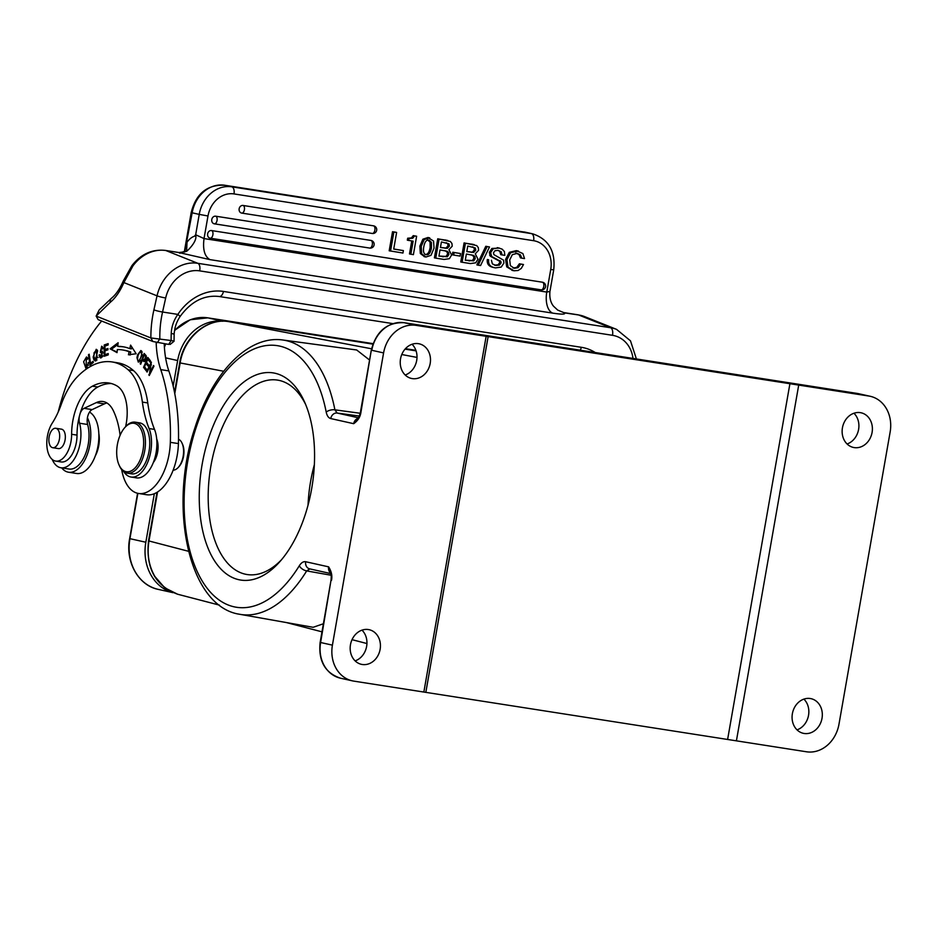 <?xml version="1.0" encoding="UTF-8"?>
<svg xmlns="http://www.w3.org/2000/svg" width="937" height="937" viewBox="0 0 937 937"><rect width="100%" height="100%" fill="white"/><g stroke="black" fill="none" stroke-linecap="round" stroke-linejoin="round"><path stroke-width="1.41" d="M595.241 352.535A51.617 43.313 111.8 0 0 581.315 347.299L223.486 291.442A51.617 43.313 111.8 0 0 177.854 314.399C173.743 320.267 171.53 326.626 171.237 333.467A6.454 1.101 -177.4 0 1 174.141 334.521L174.048 341.255L170.101 344.476M172.97 341.408C174.809 341.349 174.2 341.056 171.155 340.529L150.88 337.952L96.148 316.074L98.139 319.634L152.872 341.513L168.683 344.418L171.155 340.529A61.292 32.748 98.9 0 1 171.237 333.467M169.574 344.113L168.683 344.418M125.628 426.663A35.489 18.963 -81.1 0 0 116.762 385.81A78.462 41.919 -81.1 0 0 113.436 384.229A78.462 41.919 -81.1 0 0 108.774 382.975A78.462 41.919 -81.1 0 0 92.412 386.185A41.942 22.406 -81.1 0 0 71.634 434.276A22.582 12.064 98.9 0 1 55.728 461.098L61.116 461.941A22.582 12.064 -81.1 0 0 71.552 455.3A22.582 12.064 -81.1 0 0 77.021 435.119A41.942 22.406 98.9 0 1 79.411 416.122A9.675 5.165 -81.1 0 0 79.551 423.231A28.391 15.168 98.9 0 1 77.115 453.555A28.391 15.168 98.9 0 1 60.952 467.774A28.391 15.168 98.9 0 1 59.16 467.282A28.391 15.168 98.9 0 1 52.226 459.446M58.188 412.069A167.758 89.624 98.9 0 1 101.653 321.04M156.163 342.427A70.978 37.913 -81.1 0 0 160.754 369.635A148.397 79.282 98.9 0 1 170.335 442.334A45.163 24.128 98.9 0 1 138.571 493.471A45.163 24.128 98.9 0 1 135.724 492.686A45.163 24.128 98.9 0 1 121.681 469.648M120.1 435.272A72.454 38.71 -81.1 0 0 113.295 410.605A35.489 18.963 -81.1 0 0 105.237 402.125A35.489 18.963 -81.1 0 0 103 401.516A35.489 18.963 -81.1 0 0 96.324 402.594L84.072 408.345A9.675 5.165 -81.1 0 0 80.078 413.662A41.942 22.406 98.9 0 1 97.799 387.028A78.462 41.919 98.9 0 1 111.444 383.561M131.075 477.038L136.462 477.87A29.035 15.507 -81.1 0 0 153.317 462.562A16.128 8.62 -81.1 0 0 156.702 439.008A29.035 15.507 -81.1 0 0 154.5 429.392A96.78 51.711 98.9 0 1 147.765 402.933A64.524 34.47 -81.1 0 0 133.499 370.595A99.755 53.292 -81.1 0 0 123.368 364.364A99.755 53.292 -81.1 0 0 117.453 362.783L112.065 361.94A99.755 53.292 98.9 0 1 117.98 363.533A99.755 53.292 98.9 0 1 128.111 369.752A64.524 34.47 98.9 0 1 142.377 402.09A96.78 51.711 -81.1 0 0 149.1 428.549A29.035 15.507 98.9 0 1 148.28 460.817A29.035 15.507 98.9 0 1 131.075 477.038A29.035 15.507 98.9 0 1 129.353 476.57A29.035 15.507 98.9 0 1 123.836 471.733M117.722 346.35L118.121 342.743L110.109 348.822L117.031 352.64L117.371 349.548A108.715 58.082 98.9 0 1 122.349 349.923A108.715 58.082 98.9 0 1 129.119 351.773L128.439 354.795L136.17 353.753L130.594 345.109L129.81 348.634A111.948 59.804 -81.1 0 0 122.852 346.737A111.948 59.804 -81.1 0 0 117.722 346.35L119.339 346.608A111.948 59.804 98.9 0 1 123.661 346.877M108.153 343.621L104.241 344.968L104.183 356.271L108.224 354.889L108.235 353.554L104.909 354.69L104.932 350.848L107.919 349.817L107.931 348.494L104.932 349.524L104.956 346.058L108.153 344.957L108.153 343.621M88.465 354.772L90.034 365.149L93.313 362.502L93.126 361.284L90.538 363.369L89.167 354.209L88.465 354.772L89.261 354.889M88.792 362.443L86.145 367.105L86.286 358.285L87.27 359.41L87.867 358.461L86.497 356.974L83.627 361.787L85.946 368.452L88.792 362.443M144.802 361.366L143.279 361.132C145.703 361.178 146.652 359.375 146.149 355.709L144.169 353.483L140.175 363.732L140.679 364.259L142.307 360.101L144.064 361.623M137.598 354.842L136.943 357.688L138.278 362.08L142.237 354.9L140.855 350.532L137.598 354.842L138.278 354.947M93.161 356.95L93.723 359.433L95.187 360.979L97.659 350.813L96.206 349.302L93.161 356.95L93.958 357.079M100.962 352.57L101.946 352.64L102.098 355.826L100.704 356.552L99.685 354.654L99.017 355.111L100.435 357.946L102.297 351.176L100.47 351.024L101.477 347.522L102.274 349.126L102.953 348.681L101.664 346.198L100.341 352.523L103.269 352.851M147.894 357.524L143.537 367.339L146.195 370.771L146.711 369.623L144.521 366.789L145.996 363.451L147.976 365.992L148.491 364.844L146.512 362.303L147.847 359.293L149.955 362.01L150.47 360.85L147.894 357.524M150.763 364.751L149.252 375.491L153.961 366.168L153.539 365.512L149.838 372.832L151.361 362.092L146.652 371.415L147.062 372.071L150.763 364.751L151.407 364.844M55.728 461.098A22.582 12.064 98.9 0 1 54.381 460.746A22.582 12.064 98.9 0 1 46.85 445.38A22.582 12.064 98.9 0 1 52.249 423.114A64.524 34.47 -81.1 0 0 61.186 404.561A64.524 34.47 98.9 0 1 77.771 376.334A99.755 53.292 98.9 0 1 112.065 361.94M153.317 462.562A29.035 15.507 -81.1 0 0 156.702 439.008M60.952 467.774L69.033 469.039A28.391 15.168 -81.1 0 0 85.197 454.82A28.391 15.168 -81.1 0 0 87.633 424.496A9.675 5.165 98.9 0 1 87.422 417.761A9.675 5.165 98.9 0 1 92.154 409.598L104.405 403.859A35.489 18.963 98.9 0 1 106.912 402.969M87.422 417.761A31.612 16.889 98.9 0 1 87.656 453.473A31.612 16.889 98.9 0 1 68.53 472.225A31.612 16.889 98.9 0 1 65.789 471.334A31.612 16.889 98.9 0 1 61.69 467.891M68.53 472.225L76.611 473.478A31.612 16.889 -81.1 0 0 97.624 447.898A31.612 16.889 -81.1 0 0 89.53 412.116M138.571 493.471L146.652 494.736A45.163 24.128 -81.1 0 0 178.417 443.588A148.397 79.282 -81.1 0 0 168.836 370.9A70.978 37.913 98.9 0 1 164.244 343.727M97.225 449.643A22.582 12.064 -81.1 0 0 98.736 439.992M95.328 455.85A20.649 11.033 -81.1 0 0 99.31 439.43A20.649 11.033 -81.1 0 0 98.818 433.503M110.261 302.323A6.454 4.673 -129.5 0 1 111.55 298.189L99.17 309.96L96.148 316.074L110.261 302.323A49.684 26.541 -81.1 0 0 123.871 282.576A6.454 2.307 -157.1 0 1 123.321 280.913L131.894 265.663A6.454 1.054 36.6 0 1 132.995 265.792L123.871 282.576L157.041 295.834A38.71 32.479 -68.2 0 1 197.789 263.297L610.584 327.739L578.644 314.973L564.32 312.841C565.971 314.434 562.095 314.527 552.689 313.122L209.935 259.619L179.318 252.639L165.849 250.53L197.789 263.297A6.454 3.443 98.9 0 1 199.651 270.863A32.256 27.068 -68.2 0 0 165.697 297.978L162.558 312.009L177.854 314.399A6.454 0.843 33.6 0 1 179.974 316.659C176.39 322.105 174.446 328.067 174.141 334.521M549.949 291.372L549.949 291.407C548.93 301.269 553.275 305.884 553.58 306.247L557.667 310.065L564.32 312.841M553.72 269.833L549.949 291.407L546.775 292.075L550.733 269.481L553.72 269.833C555.653 251.28 548.684 239.298 532.837 233.875L525.762 232.294A32.256 27.255 102.6 0 0 524.298 232.013A6.454 3.443 -81.1 0 0 524.181 231.989A6.454 3.443 -81.1 0 0 524.064 231.978M152.872 341.513L150.88 337.952A67.745 36.192 -81.1 0 1 151.255 327.435A67.745 36.192 -81.1 0 1 153.902 309.866L157.041 295.834A6.454 0.668 -167.4 0 0 165.697 297.978M184.683 251.959L192.155 212.804L191.195 212.535L184.261 252.112M403.378 250.589L402.957 253.025L389.183 250.788L392.521 231.732L395.273 232.153L396.62 232.458L393.716 249.078L403.378 250.589L393.727 248.996M410.828 254.255L413.123 241.172L407.326 240.177L407.665 238.221L411.366 237.951L413.276 235.632L416.625 236.241L413.393 254.653L409.481 253.95L411.753 240.961M427.951 237.494L433.538 241.02L434.054 248.094L430.997 255.332L425.937 257.019L421.673 253.81L421.228 246.408L424.227 239.509L429.72 237.881L427.951 237.494L422.88 239.204L419.881 246.115L420.326 253.505L424.578 256.726M435.752 258.143L434.405 257.839L437.743 238.783L450.381 241.477L451.95 243.503L452.22 246.185L448.917 249.71L451.611 255.028L449.397 258.694L444.103 259.444L435.752 258.143L439.09 239.087L437.743 238.783M453.695 255.087L452.348 254.782L452.794 252.252L460.512 253.54L460.067 256.082L453.695 255.087L454.14 252.545L452.794 252.252M462.105 262.255L460.758 261.962L464.096 242.894L476.734 245.588L478.303 247.614L478.584 250.296L475.27 253.822L477.964 259.139L475.75 262.805L470.456 263.566L462.105 262.255L465.443 243.198L464.096 242.894M485.799 246.29L476.874 264.89L478.221 265.183L487.146 246.583L485.799 246.29L489.501 246.958L480.564 265.546L478.221 265.183M491.421 260.228L492.382 263.883L495.884 265.44L499.409 265.112L501.108 262.922L500.897 261.517L491.667 256.504L490.648 252.685L493.213 248.762L498.601 247.954L502.173 249.16L504.364 251.503L504.82 255.356L502.068 254.923L501.201 251.748L498.109 250.366L494.97 250.741L493.459 252.826L493.881 254.63L503.567 260.17L503.907 263.074L501.213 267.08L495.521 267.888C490.32 267.068 488.036 264.375 488.669 259.795L487.322 259.502C486.69 264.082 488.973 266.776 494.174 267.584M497.98 250.355L499.854 251.444L500.721 254.63L502.068 254.923M497.254 247.649L499.398 248.106L491.866 248.457L489.301 252.393L490.32 256.211L499.55 261.212L499.761 262.618L498.062 264.808L494.537 265.148M516.275 250.624L522.881 253.564L524.544 258.589L521.792 258.167L520.41 254.876L517.177 253.353L512.316 254.677L509.728 259.912L510.349 265.628L514.39 268.333L518.091 267.677L520.749 264.093L523.502 264.515L521.241 268.462L518.067 270.5L514.038 270.781L508.041 267.15L506.929 259.701L510.653 252.65L518.407 251.069L516.275 250.624L509.306 252.346L505.582 259.397L506.694 266.846L512.691 270.477M518.091 267.677L516.744 267.385L519.403 263.789L523.502 264.515M516.744 267.385L513.043 268.029M515.83 253.049L519.063 254.583L520.433 257.862L521.792 258.167M241.863 213.109L372.188 233.442A3.877 2.073 -81.1 0 0 372.258 233.465A3.877 3.877 0 0 0 376.662 230.361A3.877 3.877 0 0 0 373.699 225.852A3.877 3.268 102.6 0 0 373.523 225.829L243.058 205.461A3.877 2.073 98.9 0 1 243.14 205.484A3.877 2.073 98.9 0 1 244.405 209.724A3.877 2.073 98.9 0 1 244.346 210.052A3.877 2.073 98.9 0 1 241.793 213.097A3.877 2.073 98.9 0 1 241.723 213.086A3.877 3.268 -77.4 0 1 241.547 213.05A3.877 3.268 -77.4 0 1 239.169 208.658A3.877 3.268 -77.4 0 1 243.058 205.461M214.491 223.838L369.623 248.059A3.877 2.073 -81.1 0 0 369.693 248.071A3.877 3.877 0 0 0 374.097 244.967A3.877 3.877 0 0 0 371.134 240.469A3.877 3.268 102.6 0 0 370.958 240.434L215.686 216.201A3.877 2.073 98.9 0 1 217.044 220.464A3.877 2.073 98.9 0 1 216.974 220.792A3.877 2.073 98.9 0 1 214.421 223.838A3.877 2.073 98.9 0 1 214.35 223.826A3.877 3.268 -77.4 0 1 214.175 223.791A3.877 3.268 -77.4 0 1 211.809 219.399A3.877 3.268 -77.4 0 1 215.686 216.201M210.333 238.209L541.082 289.838A3.877 2.073 -81.1 0 0 541.153 289.849A3.877 3.877 0 0 0 545.557 286.745A3.877 3.877 0 0 0 542.593 282.248A3.877 3.268 102.6 0 0 542.418 282.213L211.528 230.561A3.877 2.073 98.9 0 1 212.886 234.824A3.877 2.073 98.9 0 1 212.816 235.152A3.877 2.073 98.9 0 1 210.263 238.197A3.877 2.073 98.9 0 1 210.193 238.185A3.877 3.268 -77.4 0 1 210.017 238.15A3.877 3.268 -77.4 0 1 207.651 233.758A3.877 3.268 -77.4 0 1 211.528 230.561M181.075 253.025C177.714 253.482 179.81 252.721 187.377 250.718C199.733 238.806 195.119 233.149 194.849 236.112A25.814 13.786 -81.1 0 0 187.002 242.238L186.65 250.858M525.762 232.294L224.552 185.221A6.454 3.443 98.9 0 1 224.669 185.245A32.256 27.255 102.6 0 0 192.155 212.804L199.23 214.386A32.256 27.255 -77.4 0 1 231.744 186.826L531.373 233.594A6.454 3.443 -81.1 0 1 533.633 240.704L234.004 193.924A25.814 21.809 -77.4 0 0 207.991 215.978L204.032 238.572L195.669 234.765L194.849 236.112M390.53 251.081L393.868 232.025L392.521 231.732M393.868 232.025L396.62 232.458M408.673 240.481L409.012 238.525L407.665 238.221M409.012 238.525L412.713 238.256L414.622 235.925L416.625 236.241M413.276 235.632L414.622 235.925M425.937 257.019L424.145 256.644M428.888 240.13C426.335 239.731 424.637 241.957 423.793 246.829C422.938 251.678 423.793 254.302 426.335 254.7C428.888 255.098 430.598 252.779 431.477 247.743L431.407 242.39L429.123 240.165M427.541 239.825L430.06 242.086L430.13 247.45C429.251 252.475 427.53 254.794 424.988 254.395M439.09 239.087L447.827 240.493M440.015 249.921L447.3 251.315L448.6 252.568L448.87 254.524L447.371 256.726L438.926 256.141L440.015 249.921M441.409 241.945L448.964 243.854L449.409 246.091L447.289 248.352L440.437 247.485L441.409 241.945M445.192 250.729L447.254 252.276L447.523 254.232L446.024 256.422L438.938 256.047M446.188 242.695L447.617 243.561L448.062 245.799L445.942 248.059L440.46 247.391M454.14 252.545L460.512 253.54M465.443 243.198L474.181 244.604M466.368 254.032L473.665 255.426L474.954 256.691L475.223 258.647L473.724 260.837L465.279 260.252L466.368 254.032M467.762 246.056L475.317 247.965L475.762 250.202L473.642 252.475L466.802 251.596L467.762 246.056M471.545 254.841L473.607 256.387L473.876 258.343L472.377 260.545L465.291 260.17M472.541 246.806L473.97 247.673L474.415 249.91L472.295 252.17L466.813 251.514M487.146 246.583L489.501 246.958M495.521 267.888L493.143 267.396M487.322 259.502L488.669 259.795M495.24 265.323L494.642 265.171M519.403 263.789L520.749 264.093M514.038 270.781L511.918 270.325M173.158 470.163A15.812 8.445 -81.1 0 0 178.276 467.411A15.812 8.445 -81.1 0 0 182.879 457.678A15.812 8.445 -81.1 0 0 182.059 443.201A15.812 8.445 -81.1 0 0 178.522 439.219M178.276 467.411L179.084 466.532A14.512 7.754 -81.1 0 0 183.301 457.584A14.512 7.754 -81.1 0 0 182.551 444.29L182.059 443.201M371.567 348.787L228.897 321.66C207.405 317.62 184.027 337.437 180.15 362.982L174.774 393.669M360.23 413.276L334.896 409.832A138.84 74.175 98.9 0 0 286.148 340.599A138.84 74.175 98.9 0 0 282.81 340.002L356.681 349.981L369.576 360.042M157.557 492.019L148.971 540.989C146.84 554.095 148.819 565.948 154.921 576.548L164.795 587.85L177.655 594.234C155.401 585.965 145.68 568.173 148.526 540.86L157.018 492.347M323.394 623.761L313.11 627.298L239.989 614.332A138.84 74.175 98.9 0 1 238.267 613.993M736.412 740.839L353.788 681.117A32.256 27.255 -77.4 0 1 352.324 680.836A32.256 27.255 -77.4 0 1 332.412 645.148L383.584 352.921A32.256 27.255 -77.4 0 1 416.087 325.362L868.763 396.023A32.256 27.255 -77.4 0 1 870.239 396.292A32.256 27.255 -77.4 0 1 890.15 431.992L838.978 724.219A32.256 27.255 -77.4 0 1 806.464 751.779L736.412 740.839L798.711 385.084M331.511 580.284C332.424 575.786 331.464 571.312 328.618 566.85L330.082 571.664C331.124 573.034 331.44 575.868 331.03 580.144L320.618 642.513L332.412 645.148M360.897 412.514L360.405 412.385C359.281 416.567 358.11 418.968 356.868 419.577L353.682 423.688C357.84 420.76 360.241 417.035 360.897 412.514L371.31 350.145C376.205 331.194 387.18 322.047 404.234 322.715A3.221 1.722 98.9 0 1 404.292 322.726A32.256 27.255 102.6 0 0 371.79 350.286L383.584 352.921M311.506 489.594A104.85 56.021 -81.1 0 0 304.42 401.645A104.85 56.021 -81.1 0 0 275.466 373.348A104.85 56.021 -81.1 0 0 202.322 463.346A104.85 56.021 -81.1 0 0 238.361 579.593A104.85 56.021 -81.1 0 0 279.367 562.212A104.85 56.021 -81.1 0 0 311.506 489.594M853.947 413.24A17.744 14.992 -77.4 0 1 858.409 430.376A17.744 14.992 -77.4 0 1 847.095 443.986M412.057 344.266A17.744 14.992 -77.4 0 1 416.508 361.401A17.744 14.992 -77.4 0 1 405.194 375.011M854.204 447.593A17.744 14.992 102.6 0 0 871.996 432.906A17.744 14.992 102.6 0 0 861.126 412.795A17.744 14.992 102.6 0 0 860.318 412.643A17.744 14.992 102.6 0 0 842.527 427.331A17.744 14.992 102.6 0 0 853.396 447.441A17.744 14.992 102.6 0 0 854.204 447.593M810.259 698.522A17.744 14.992 102.6 0 0 792.468 713.209A17.744 14.992 102.6 0 0 803.337 733.32A17.744 14.992 102.6 0 0 804.133 733.472A17.744 14.992 102.6 0 0 821.925 718.784A17.744 14.992 102.6 0 0 811.067 698.674A17.744 14.992 102.6 0 0 810.259 698.522M423.852 692.056L486.151 336.289M368.358 629.547A17.744 14.992 102.6 0 0 350.567 644.223A17.744 14.992 102.6 0 0 361.436 664.333A17.744 14.992 102.6 0 0 362.244 664.485A17.744 14.992 102.6 0 0 380.035 649.809A17.744 14.992 102.6 0 0 369.166 629.699A17.744 14.992 102.6 0 0 368.358 629.547M412.303 378.607A17.744 14.992 102.6 0 0 430.095 363.931A17.744 14.992 102.6 0 0 419.226 343.82A17.744 14.992 102.6 0 0 418.417 343.668A17.744 14.992 102.6 0 0 400.626 358.344A17.744 14.992 102.6 0 0 411.495 378.454A17.744 14.992 102.6 0 0 412.303 378.607M425.866 692.138L488.165 336.383M727.651 739.246L789.95 383.491M361.987 630.144A17.744 14.992 -77.4 0 1 366.449 647.28A17.744 14.992 -77.4 0 1 355.135 660.89M803.887 699.119A17.744 14.992 -77.4 0 1 808.35 716.255A17.744 14.992 -77.4 0 1 797.024 729.864M172.888 592.617A45.808 38.698 -77.4 0 1 145.832 542.242L154.324 493.705M173.169 386.103L177.643 360.546A45.808 38.698 -77.4 0 1 222.491 321.239M308.039 505.16A98.397 52.566 98.9 0 1 310.768 480.552A98.397 52.566 98.9 0 1 314.352 464.717M305.638 404.468A98.397 52.566 -81.1 0 0 279.718 380.527A98.397 52.566 -81.1 0 0 277.481 380.094A98.397 52.566 -81.1 0 0 211.071 464.998A98.397 52.566 -81.1 0 0 244.885 574.088A98.397 52.566 -81.1 0 0 247.122 574.533A98.397 52.566 -81.1 0 0 281.381 559.893M52.765 447.722L58.422 448.6A9.838 5.259 -81.1 0 0 59.863 448.46A9.838 5.259 -81.1 0 0 65.285 438.364A9.838 5.259 -81.1 0 0 61.455 429.158L55.798 428.279A9.838 5.259 98.9 0 1 59.628 437.485A9.838 5.259 98.9 0 1 54.205 447.581A9.838 5.259 98.9 0 1 52.765 447.722A9.838 5.259 98.9 0 1 48.923 438.504A9.838 5.259 98.9 0 1 54.346 428.408A9.838 5.259 98.9 0 1 55.798 428.279M127.256 473.173L131.578 473.853A25.814 13.786 -81.1 0 0 148.596 453.555A25.814 13.786 -81.1 0 0 139.531 422.845L135.221 422.177A25.814 13.786 98.9 0 1 136.849 422.622A25.814 13.786 98.9 0 1 144.286 452.887A25.814 13.786 98.9 0 1 127.256 473.173A25.814 13.786 98.9 0 1 125.64 472.728A25.814 13.786 98.9 0 1 119.549 466.087L119.058 464.998A24.514 13.095 98.9 0 1 117.781 442.557A24.514 13.095 98.9 0 1 124.914 427.459A24.514 13.095 98.9 0 1 135.49 423.7A24.514 13.095 98.9 0 1 142.553 452.454A24.514 13.095 98.9 0 1 124.832 471.311A24.514 13.095 98.9 0 1 119.058 464.998M124.914 427.459L125.722 426.569A25.814 13.786 98.9 0 1 135.221 422.177M129.81 348.634L131.426 348.892L131.836 347.041M130.056 355.053L130.735 352.031L129.119 351.773M130.735 352.031A108.715 58.082 -81.1 0 0 123.965 350.18L122.349 349.923M117.102 352.043L110.109 348.822M111.726 349.079L117.945 344.359M104.241 344.968L108.153 344.429M107.931 349.302L104.932 349.524M108.224 354.362L104.909 354.69M105.811 355.72L105.811 354.83M105.834 350.532L105.846 349.665M91.967 363.591L90.538 363.369M88.043 362.76L88.816 362.877M86.79 368.253L86.087 367.093M86.403 358.297L87.27 357.442M144.848 361.331L142.307 360.101M140.843 363.837L140.175 363.732M143.244 360.241L143.478 359.644M145.153 355.369L145.387 354.772M146.254 355.943L144.204 355.228L146.453 356.974M145.61 356.845L144.286 360.265L142.775 358.894L144.204 355.228M140.761 351.867L141.628 351.012M139.144 361.869L138.641 360.815M140.398 360.464L139.508 360.323C137.563 361.413 137.107 359.749 138.137 355.322L139.707 352.242C142.213 352.3 142.143 354.994 139.508 360.323L138.524 360.792L140.14 361.05M139.707 352.242L142.26 352.101M93.723 359.433L95.34 359.679L96.042 360.827M97.682 350.883L95.996 350.614L97.319 357.512L95.387 359.691L93.887 356.505L94.098 352.675L96.979 349.712M95.387 359.691L97.026 359.937M103.562 352.886L102.578 352.816M101.395 352.581L100.681 351.059M101.419 347.51L102.367 346.631M100.47 351.024L102.531 351.316M101.36 357.793L100.798 356.564M99.017 355.111L99.755 355.228M100.704 356.552L102.473 356.821M143.537 367.339L145.141 367.597M149.451 359.539L147.847 359.293M145.996 363.451L147.601 363.697M148.796 374.788L149.545 374.905M147.343 371.52L146.652 371.415M150.541 372.938L149.838 372.832M580.226 350.18A6.454 3.443 -81.1 0 0 581.315 347.299M223.486 291.442A6.454 3.443 98.9 0 1 219.235 296.514C204.102 294.757 191.019 301.48 179.974 316.659M584.606 316.601A38.71 32.479 111.8 0 0 578.644 314.973A6.454 3.443 -81.1 0 0 578.234 314.855L584.606 316.601L616.546 329.367L630.496 340.834L636.399 358.953M633.002 358.426A32.256 27.068 -68.2 0 0 612.447 335.305A6.454 3.443 -81.1 0 0 610.584 327.739A38.71 32.479 -68.2 0 1 616.546 329.367M612.447 335.305L199.651 270.863M77.021 435.119L71.634 434.276M128.111 369.752L133.499 370.595M142.377 402.09L147.765 402.933M149.1 428.549L154.5 429.392M97.799 387.028L92.412 386.185M80.078 413.662A41.942 22.406 -81.1 0 0 79.739 414.892A41.942 22.406 -81.1 0 0 79.411 416.122M79.551 423.231L87.633 424.496M84.072 408.345L92.154 409.598M104.405 403.859L96.324 402.594M178.417 443.588L170.335 442.334M168.836 370.9L160.754 369.635M564.531 312.735A6.454 3.443 98.9 0 1 564.765 312.759A6.454 3.443 98.9 0 1 565.175 312.864M552.678 313.122A19.361 10.342 98.9 0 1 546.775 292.075L204.032 238.572C202.626 249.488 204.594 256.504 209.935 259.619M131.894 265.663C141.007 254.056 152.192 248.973 165.439 250.425A6.454 3.443 98.9 0 1 165.849 250.53A38.71 32.479 111.8 0 0 132.995 265.792M153.902 309.866A6.454 0.668 12.6 0 0 162.558 312.009A61.292 32.748 -81.1 0 0 160.157 327.903A61.292 32.748 -81.1 0 0 159.84 338.761L157.357 342.649M532.837 233.875A32.256 27.255 -77.4 0 0 531.373 233.594L231.744 186.826A6.454 3.443 98.9 0 1 234.004 193.924M533.633 240.704A25.814 21.809 -77.4 0 1 550.733 269.481M179.318 252.639A6.454 3.443 -81.1 0 0 178.908 252.521C185.151 251.877 187.763 251.28 186.768 250.753L186.545 251.034M207.991 215.978L199.23 214.386L195.669 234.765M412.713 238.256L411.366 237.951M420.326 253.505L421.673 253.81M421.228 246.408L419.881 246.115M424.227 239.509L422.88 239.204M430.06 242.086L431.407 242.39M430.13 247.45L431.477 247.743M446.598 240.259L445.239 239.954M445.953 251.011L447.3 251.315M447.254 252.276L448.6 252.568M447.523 254.232L448.87 254.524M446.024 256.422L447.371 256.726M443.295 256.82L441.948 256.527M447.617 243.561L448.964 243.854M448.062 245.799L449.409 246.091M445.942 248.059L447.289 248.352M445.403 248.258L444.056 247.954M472.951 244.37L471.604 244.065M472.307 255.133L473.665 255.426M473.607 256.387L474.954 256.691M473.876 258.343L475.223 258.647M472.377 260.545L473.724 260.837M469.648 260.943L468.301 260.638M473.97 247.673L475.317 247.965M474.415 249.91L475.762 250.202M472.295 252.17L473.642 252.475M471.756 252.369L470.409 252.076M499.409 265.112L498.062 264.808M501.108 262.922L499.761 262.618M500.897 261.517L499.55 261.212M500.37 260.826L499.023 260.521M496.317 258.881L494.97 258.589M491.667 256.504L490.32 256.211M491 255.602L489.653 255.309M490.648 252.685L489.301 252.393M493.213 248.762L491.866 248.457M501.201 251.748L499.854 251.444M520.41 254.876L519.063 254.583M508.041 267.15L506.694 266.846M506.929 259.701L505.582 259.397M510.653 252.65L509.306 252.346M241.547 213.05A3.877 3.877 0 0 0 241.793 213.097L372.258 233.465A3.877 2.073 -81.1 0 0 374.812 230.42A3.877 2.073 -81.1 0 0 374.87 230.092A3.877 2.073 -81.1 0 0 373.523 225.829M214.175 223.791A3.877 3.877 0 0 0 214.421 223.838L369.693 248.071A3.877 2.073 -81.1 0 0 372.247 245.025A3.877 2.073 -81.1 0 0 372.317 244.698A3.877 2.073 -81.1 0 0 370.958 240.434M210.263 238.197L541.153 289.849A3.877 2.073 -81.1 0 0 543.706 286.804A3.877 2.073 -81.1 0 0 543.765 286.476A3.877 2.073 -81.1 0 0 542.418 282.213M188.524 551.296L148.526 540.86M174.528 392.369L179.693 362.853L223.685 371.263M417.012 357.419L401.774 354.526M416.087 350.871L405.042 349.15L416.087 350.871M372.879 344.125L228.897 321.66A3.221 1.722 98.9 0 0 228.874 321.649L372.879 344.125M282.81 340.002C247.766 334.919 211.867 373.594 194.767 428.314C168.039 507.877 188.653 607.117 239.989 614.332A138.84 74.175 98.9 0 0 306.68 570.914L331.124 575.248M299.325 565.737C301.292 562.668 303.401 561.333 305.685 561.731A6.454 5.446 102.6 0 0 309.667 568.864A6.454 5.446 102.6 0 0 309.866 568.911L306.68 570.914A6.454 3.361 -148.4 0 1 299.325 565.737A132.386 70.72 98.9 0 1 197.742 572.694A132.386 70.72 98.9 0 1 214.503 387.204A132.386 70.72 98.9 0 1 326.217 412.139A6.454 3.057 -11 0 1 334.896 409.832L337.156 413.041A6.454 5.446 102.6 0 0 330.749 418.57C328.524 417.984 327.013 415.841 326.217 412.139M358.344 417.773L337.156 413.041L359.293 416.051M330.749 418.57L353.682 423.688A6.454 5.446 -77.4 0 1 357.922 418.382M305.685 561.731L328.618 566.85A6.454 5.446 -77.4 0 0 330.609 573.011M868.763 396.023L856.98 393.388L404.292 322.726L416.087 325.362M404.234 322.715L858.444 393.669A32.256 27.255 102.6 0 0 856.98 393.388A3.221 1.722 -81.1 0 0 856.91 393.376A3.221 1.722 -81.1 0 0 856.851 393.364M340.529 678.212C325.057 672.965 318.252 661.018 320.138 642.384L320.618 642.513A32.256 27.255 102.6 0 0 340.529 678.212L352.324 680.836M309.784 568.888L330.784 573.585M137.868 493.342L129.927 538.693A45.808 38.698 102.6 0 0 158.212 589.373C138.418 585.508 125.113 561.685 129.646 538.611L145.832 542.242M415.899 350.333L405.44 348.693L415.899 350.333M222.971 321.227L207.909 317.866L373.055 343.645L207.909 317.866A1.933 1.031 98.9 0 1 207.909 317.866A45.808 38.698 102.6 0 0 174.528 330.702M165.779 343.961A45.808 38.698 102.6 0 0 164.408 347.24M177.643 360.546L165.603 357.852M88.628 365.278L87.902 365.161M136.943 357.688L137.563 357.793M98.022 357.618L97.319 357.512M101.009 357.208L99.392 356.962M102.918 355.955L102.098 355.826M392.884 323.616L219.235 296.514M564.051 312.618L578.234 314.855M165.439 250.425L178.908 252.521M111.55 298.189C115.954 294.581 119.877 288.819 123.321 280.913M224.552 185.221C207.112 184.577 195.997 193.69 191.195 212.535M177.643 594.234L219.434 605.115M286.394 622.566L321.977 631.831M352.031 639.666L366.941 643.543M858.444 393.669L870.239 396.292M360.405 412.385L371.31 350.145M320.138 642.384L331.03 580.144M207.873 317.854L190.223 319.763L174.587 330.328M165.486 343.914L164.373 346.538M137.575 493.272L129.646 538.611M173.017 592.676L158.212 589.373M179.693 362.853C183.558 337.461 206.948 317.596 228.874 321.649M86.145 367.105L87.762 367.351M86.286 358.285L87.902 358.531M144.286 360.265L145.903 360.511M103.433 352.862L101.817 352.617M103.093 347.768L101.477 347.522"/></g></svg>
